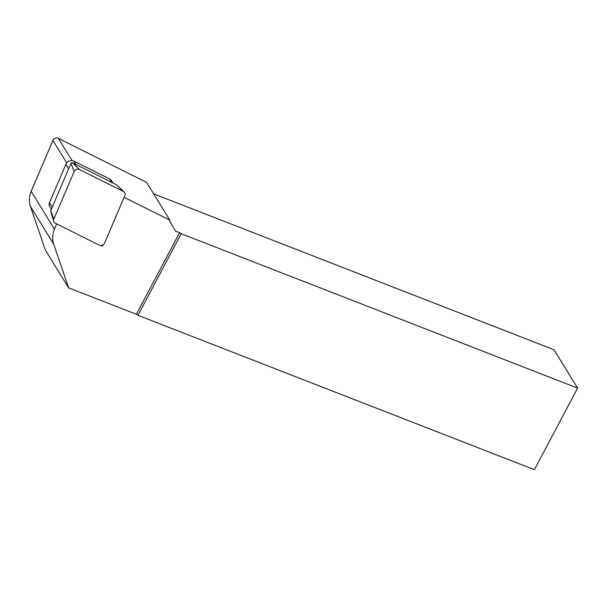 <?xml version="1.0" encoding="UTF-8"?>
<svg xmlns="http://www.w3.org/2000/svg" width="608" height="608" viewBox="0 0 608 608"><rect width="100%" height="100%" fill="white"/><g stroke="black" fill="none" stroke-linecap="round" stroke-linejoin="round"><path stroke-width="0.91" d="M52.896 140.456A3.823 3.374 -31.6 0 1 58.322 138.305L146.566 182.385L169.837 220.164L169.586 220.917L175.492 231.07L179.588 232.674L136.397 314.252L68.628 287.865L45.364 250.086L30.4 206.31A23.91 21.09 -31.6 0 1 31.168 191.353L52.896 140.456L66.728 162.914M103.056 244.811L102.471 246.179L101.072 245.488M56.673 223.896L54.439 229.132A23.91 21.09 148.4 0 0 53.671 244.089L68.628 287.865M169.837 220.164L124.108 197.319M51.315 209.327L49.126 205.785A5.738 5.062 148.4 0 1 49.461 202.753L52.212 207.214M136.397 314.252L137.978 315.309L534.402 469.695L577.6 388.109L181.176 233.723L179.588 232.674M577.6 388.109L553.972 349.752L153.619 193.838M137.978 315.309L181.176 233.723M102 245.305L102.471 246.179M112.921 182.94L111.477 180.599A5.738 5.062 148.4 0 0 109.6 178.896L74.001 161.112A5.738 5.062 148.4 0 0 65.862 164.342L49.461 202.753M79.519 169.548A3.823 3.374 -31.6 0 0 74.092 171.699L70.969 163.294L50.745 210.664A1.034 0.912 -31.6 0 0 50.7 211.28L53.709 221.35A3.823 3.374 -31.6 0 0 55.282 223.197L99.188 245.13A3.823 3.374 148.4 0 0 104.614 242.98L124.838 195.609A3.823 3.374 148.4 0 0 124.184 192.006A3.823 3.374 148.4 0 0 123.424 191.482L79.519 169.548L72.428 162.716L116.341 184.65A1.034 0.912 148.4 0 1 116.538 184.786L124.184 192.006M70.969 163.294A1.034 0.912 -31.6 0 1 72.428 162.716M74.092 171.699L53.869 219.07L50.745 210.664M53.709 221.35A3.823 3.374 -31.6 0 1 53.869 219.07M72.048 160.58L58.322 138.305M54.439 229.132L31.168 191.353M53.671 244.089L30.4 206.31M111.72 182.339L109.6 178.896M68.613 168.804L65.862 164.342M74.001 161.112L76.122 164.555M123.424 191.482L116.341 184.65"/></g></svg>
